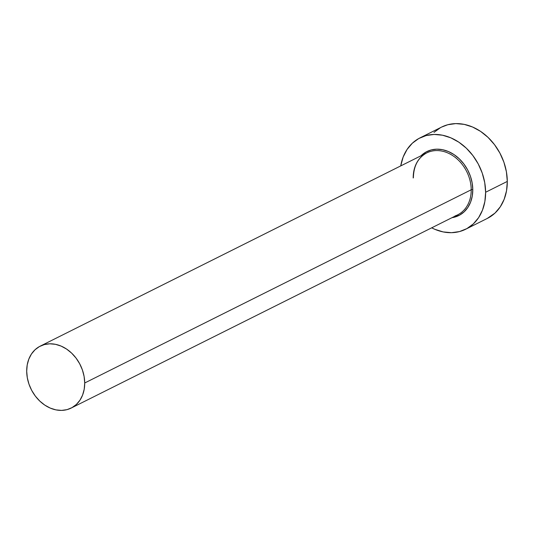 <?xml version="1.0" encoding="UTF-8"?>
<svg xmlns="http://www.w3.org/2000/svg" width="534" height="534" viewBox="0 0 534 534"><rect width="100%" height="100%" fill="white"/><g stroke="black" fill="none" stroke-linecap="round" stroke-linejoin="round"><path stroke-width="0.8" d="M454.961 215.976A34.617 27.428 -116.6 0 0 471.215 189.77A1.135 0.367 179.6 0 1 472.784 189.65A35.751 28.322 63.4 0 1 451.971 217.692L459.667 215.095L464.173 211.804L467.864 207.432L470.594 202.146L472.256 196.138L472.784 189.65A1.135 0.367 -0.4 0 0 471.215 189.77A34.617 27.428 -116.6 0 0 456.116 158.104A34.617 27.428 -116.6 0 0 426.726 152.911L40.224 346.139A34.617 27.428 63.4 0 1 69.614 351.325A34.617 27.428 63.4 0 1 84.712 382.991L471.215 189.77L84.712 382.991A34.617 27.428 63.4 0 1 71.182 408.063A34.617 27.428 63.4 0 1 41.799 402.876A34.617 27.428 63.4 0 1 26.7 371.21A34.617 27.428 63.4 0 1 40.224 346.139M465.661 229.246L487.342 218.413A51.07 40.464 -116.6 0 0 507.3 181.42A51.07 40.464 -116.6 0 0 485.026 134.702A51.07 40.464 -116.6 0 0 441.665 127.045L419.991 137.885A51.07 40.464 63.4 0 1 463.345 145.542A51.07 40.464 63.4 0 1 485.62 192.26L507.3 181.42L485.62 192.26A51.07 40.464 63.4 0 1 465.661 229.246A51.07 40.464 63.4 0 1 431.692 227.831L434.809 229.3L443.167 231.923L451.504 232.691L459.514 231.569L466.883 228.605L473.324 223.906L478.597 217.665L482.496 210.102L484.865 201.525L485.62 192.26L484.732 182.661L482.235 173.089L478.224 163.925L472.85 155.521L466.322 148.185L458.893 142.218L450.843 137.832L442.486 135.209L434.149 134.441L426.139 135.563L418.769 138.526L412.328 143.225L407.055 149.467L403.157 157.029L400.734 165.907A51.07 40.464 63.4 0 1 419.991 137.885M421.012 155.768L425.985 152.036L431.145 149.961L436.752 149.18L442.593 149.714L448.44 151.549L454.074 154.62L459.273 158.798L463.839 163.931L467.604 169.819L470.414 176.233L472.163 182.928L472.784 189.65A35.751 28.322 63.4 0 0 453.76 154.413A35.751 28.322 63.4 0 0 421.012 155.768M487.235 218.466L495.005 213.073L500.278 206.825L504.169 199.269L506.546 190.691L507.3 181.42L506.412 171.821L503.916 162.256L499.897 153.091L494.524 144.681L488.003 137.351L480.567 131.377L472.523 126.992L464.166 124.369L455.822 123.601L447.819 124.722L441.571 127.092M440.45 127.686L434.009 132.385M71.182 408.063L457.685 214.835A34.617 27.428 -116.6 0 0 471.215 189.77A34.617 27.428 -116.6 0 0 429.449 151.776A34.617 27.428 -116.6 0 0 413.203 177.982M26.7 371.21L27.301 377.718L28.996 384.2L31.713 390.414L35.357 396.115L39.783 401.081L44.816 405.126L50.269 408.096L55.936 409.878L61.59 410.399L67.017 409.638L72.01 407.629L76.375 404.445L79.953 400.213L82.59 395.087L84.198 389.273L84.712 382.991L84.112 376.483L82.416 370.002L79.693 363.794L76.055 358.094L71.629 353.121L66.596 349.076L61.143 346.105L55.476 344.323L49.822 343.803L44.395 344.564L39.403 346.573L35.037 349.757L31.459 353.995L28.823 359.115L27.214 364.929L26.7 371.21M426.726 152.911C418.095 157.617 413.643 165.907 413.383 177.782"/></g></svg>
